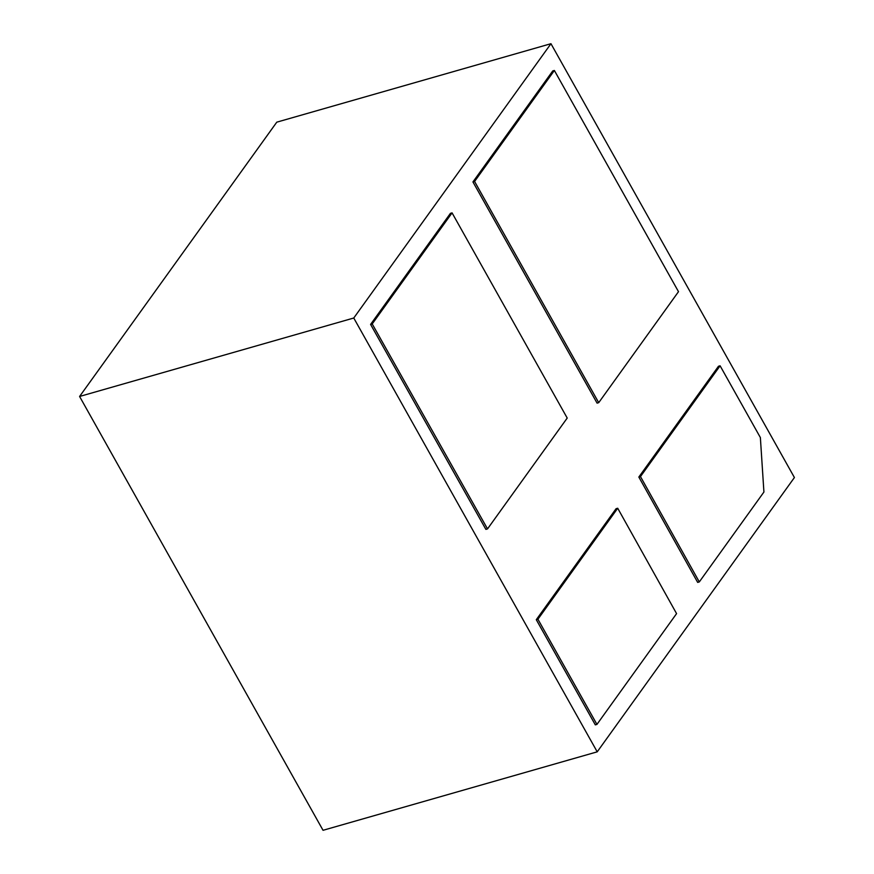 <?xml version="1.0" encoding="UTF-8"?>
<svg xmlns="http://www.w3.org/2000/svg" width="874" height="874" viewBox="0 0 874 874"><rect width="100%" height="100%" fill="white"/><g stroke="black" fill="none" stroke-linecap="round" stroke-linejoin="round"><path stroke-width="1.31" d="M472.943 181.934L597.084 403.132L598.712 402.663L678.497 291.676L554.367 70.466L552.739 70.936L472.943 181.934L474.582 181.464L598.712 402.663M536.286 619.699L595.314 724.874L596.942 724.404L676.574 613.624L617.71 508.242L537.925 619.229L536.286 619.699L616.083 508.701L617.71 508.242M597.215 751.837L794.411 477.532L550.959 43.7L353.762 318.016L597.215 751.837L323.041 830.3L79.589 396.468L353.762 318.016M452.066 212.874L450.438 213.332L370.587 324.418L485.878 529.382L487.517 528.912L567.215 418.056L452.066 212.874L372.215 323.948L370.587 324.418M638.839 477.051L697.671 582.39L699.298 581.92L763.92 492.029L760.369 437.557L720.1 365.802L718.472 366.272L638.839 477.051L640.467 476.581L699.298 581.92M537.925 619.229L596.942 724.404M79.589 396.468L276.785 122.163L550.959 43.7M372.215 323.948L487.517 528.912M554.367 70.466L474.582 181.464M720.1 365.802L640.467 476.581"/></g></svg>
